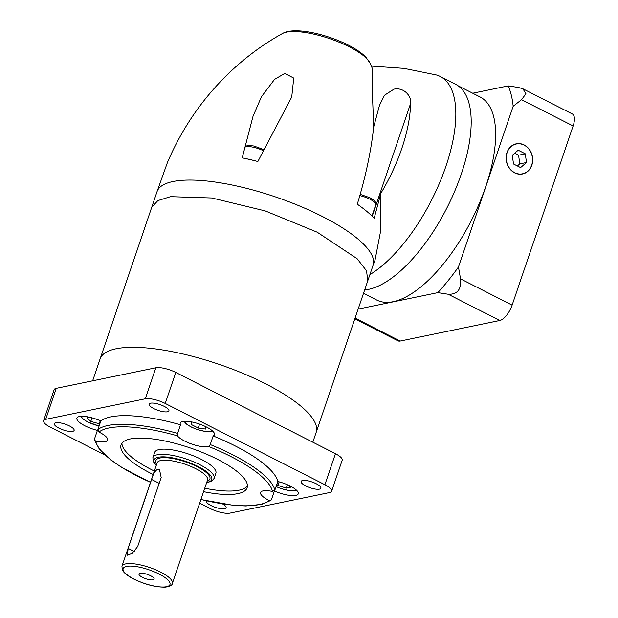 <?xml version="1.0" encoding="UTF-8"?>
<svg xmlns="http://www.w3.org/2000/svg" width="618" height="618" viewBox="0 0 618 618"><rect width="100%" height="100%" fill="white"/><g stroke="black" fill="none" stroke-linecap="round" stroke-linejoin="round"><path stroke-width="0.93" d="M142.534 577.382A7.988 2.325 -161.2 0 0 154.121 579.128A7.988 2.325 -161.2 0 0 150.576 575.721A7.988 2.325 -161.2 0 0 138.996 573.975A7.988 2.325 -161.2 0 0 142.534 577.382M151.603 479.46C153.187 473.913 155.288 470.476 157.907 469.132L159.429 469.348L161.182 477.482L137.721 546.397L132.406 553.311L127.347 555.211L128.142 548.375L151.603 479.46L159.189 483.322M305.732 485.941A10.46 3.044 -161.2 0 0 320.896 488.22A10.46 3.044 -161.2 0 0 316.261 483.763A10.46 3.044 -161.2 0 0 301.09 481.476A10.46 3.044 -161.2 0 0 305.732 485.941M206.404 500.835A10.46 3.044 -161.2 0 0 206.304 501.043A10.46 3.044 -161.2 0 0 210.939 505.509A10.46 3.044 -161.2 0 0 226.111 507.787A10.46 3.044 -161.2 0 0 222.604 503.94M58.957 428.15A10.46 3.044 -161.2 0 0 74.129 430.429A10.46 3.044 -161.2 0 0 69.494 425.972A10.46 3.044 -161.2 0 0 54.322 423.693A10.46 3.044 -161.2 0 0 58.957 428.15M153.751 408.583A10.46 3.044 -161.2 0 0 168.923 410.862A10.46 3.044 -161.2 0 0 164.28 406.405A10.46 3.044 -161.2 0 0 149.116 404.126A10.46 3.044 -161.2 0 0 153.751 408.583M277.799 481.515A18.069 5.253 18.8 0 1 290.29 486.096A18.069 5.253 18.8 0 1 298.293 493.797A18.069 5.253 18.8 0 1 274.4 490.947L271.464 499.56L270.908 500.348L269.232 500.51A18.069 5.253 18.8 0 1 268.575 500.186A18.069 5.253 18.8 0 1 260.564 492.484A18.069 5.253 18.8 0 1 272.499 491.449L274.871 490.128L277.799 481.515A95.102 27.648 -161.2 0 0 235.489 446.072A95.102 27.648 -161.2 0 0 213.156 435.96L210.22 444.574L208.822 446.575A18.069 5.253 18.8 0 1 184.751 441.121A18.069 5.253 18.8 0 1 177.459 435.845L177.582 433.403L180.518 424.79A95.102 27.648 -161.2 0 0 100.827 420.966L97.891 429.58L98.95 432.075A18.069 5.253 18.8 0 1 99.606 432.399A18.069 5.253 18.8 0 1 107.617 440.101A18.069 5.253 18.8 0 1 95.682 441.136L94.438 439.931L94.492 439.012L97.42 430.398A18.069 5.253 18.8 0 1 84.936 425.817A18.069 5.253 18.8 0 1 76.926 418.116A18.069 5.253 18.8 0 1 100.827 420.966M180.518 424.79A18.069 5.253 18.8 0 1 180.263 423.083A18.069 5.253 18.8 0 1 206.466 427.03A18.069 5.253 18.8 0 1 214.469 434.724A18.069 5.253 18.8 0 1 213.156 435.96M201.545 459.491A32.337 9.401 -161.2 0 0 154.654 452.43L152.893 457.598A32.337 9.401 18.8 0 1 199.784 464.659A32.337 9.401 18.8 0 1 214.114 478.432L215.875 473.264A32.337 9.401 -161.2 0 0 201.545 459.491M203.585 491.665A66.574 19.351 -161.2 0 0 247.115 487.749A66.574 19.351 -161.2 0 0 217.606 459.375A66.574 19.351 -161.2 0 0 121.074 444.836A66.574 19.351 -161.2 0 0 150.576 473.21A66.574 19.351 -161.2 0 0 153.171 474.5M121.939 443.214A66.574 19.351 -161.2 0 0 151.75 469.765A66.574 19.351 -161.2 0 0 154.338 471.055M204.759 488.22A66.574 19.351 -161.2 0 0 247.416 485.926M92.654 380.827L100.124 358.888A114.106 33.171 18.8 0 1 265.578 383.801A114.106 33.171 18.8 0 1 316.153 432.43L367.764 280.827L366.551 270.8L357.142 258.718L317.196 232.19L265.199 210.908L211.827 197.976L170.537 196.655L157.876 200.58L151.734 207.277L157.042 191.634A114.121 33.179 18.8 0 1 322.526 216.555A114.121 33.179 18.8 0 1 373.11 265.192L367.78 280.827M199.66 503.191L209.989 508.452A15.218 4.426 -161.2 0 0 229.935 513.118L329.518 492.561A15.218 4.426 -161.2 0 0 331.642 491.217A15.218 4.426 -161.2 0 0 324.89 484.728L165.23 403.461A15.218 4.426 -161.2 0 0 145.292 398.795L45.709 419.352A15.218 4.426 -161.2 0 0 43.584 420.696A15.218 4.426 -161.2 0 0 50.328 427.185L104.828 454.925M331.642 491.217L342.194 460.201A15.218 4.426 -161.2 0 0 335.45 453.72L175.79 372.453A15.218 4.426 -161.2 0 0 155.844 367.78L56.261 388.336A15.218 4.426 -161.2 0 0 54.145 389.688L43.584 420.696M191.441 421.893L191.163 424.442L198.254 428.058L205.632 429.07L205.887 426.737M198.254 428.058L199.599 424.118M191.163 424.442L191.997 422.001M276.81 484.412L277.938 485.439L286.296 488.112L290.715 487.193L288.621 485.285M277.938 485.439L279.158 481.862M286.296 488.112L287.432 484.751M89.649 417.25L86.852 417.822L90.784 421.406L99.815 423.94M90.784 421.406L91.997 417.83M99.135 424.079L100.278 420.719M151.734 207.277L100.124 358.888A114.106 33.171 18.8 0 1 265.578 383.801A114.106 33.171 18.8 0 1 316.153 432.43L312.824 442.202M247.038 158.896A113.782 33.078 18.8 0 1 252.924 160.271A113.782 33.078 18.8 0 1 257.861 161.514L291.735 97.018L293.743 78.084L284.798 73.411L274.539 79.398L261.429 96.763L253.009 116.338L242.217 157.853A113.782 33.078 18.8 0 1 247.038 158.896A13.318 3.87 18.8 0 1 252.924 160.271M372.963 265.586L375.041 260.085L380.904 229.602L380.804 193.38A101.205 42.905 -63 0 0 410.568 103.585C412.075 96.964 404.396 86.953 393.952 89.162L384.504 95.257L379.506 105.292L373.705 126.914L372.252 89.726L372.623 69.185L370.236 63.445A47.957 13.944 -161.2 0 0 349.325 46.86A47.957 13.944 -161.2 0 0 282.411 33.55C265.207 43.129 249.154 54.662 234.268 68.15C205.238 94.631 182.951 126.103 167.408 162.565L156.91 192.036M369.904 274.608A114.121 48.382 -63 0 0 444.89 169.216A114.121 48.382 -63 0 0 440.217 76.47A114.121 48.382 -63 0 0 436.231 74.932L403.987 68.382L371.356 66.103M368.482 212.816A113.782 33.078 18.8 0 1 371.318 215.404A13.318 3.87 18.8 0 0 368.482 212.816A113.782 33.078 18.8 0 0 357.289 204.195C365.547 177.15 371.001 151.541 373.658 127.37L373.705 126.914M371.318 215.404A113.782 33.078 18.8 0 1 374.168 218.278L380.804 193.38M364.666 289.935A114.121 48.382 -63 0 0 368.614 289.355A114.121 48.382 -63 0 0 454.763 191.101A114.121 48.382 -63 0 0 455.566 84.28L440.217 76.47M457.969 85.717L480.047 96.956A113.928 48.297 117 0 1 479.244 203.592A113.928 48.297 117 0 1 393.233 301.684A113.928 48.297 117 0 1 376.686 300.024L363.508 293.318M472.724 93.233L508.22 85.902A144.558 61.282 117 0 1 513.172 106.265L458.456 266.999A144.558 61.282 117 0 1 437.845 292.638L358.139 309.093M514.647 172.855A15.404 13.217 78.3 0 0 522.511 173.982A15.404 13.217 78.3 0 0 532.677 160.811A15.404 13.217 78.3 0 0 524.149 144.944A15.404 13.217 78.3 0 0 516.277 143.809A15.404 13.217 78.3 0 0 506.111 156.98A15.404 13.217 78.3 0 0 514.647 172.855M524.087 145.114A15.218 13.055 78.3 0 0 516.316 143.994A15.218 13.055 78.3 0 0 506.273 157.003A15.218 13.055 78.3 0 0 514.701 172.677A15.218 13.055 78.3 0 0 522.473 173.797A15.218 13.055 78.3 0 0 532.515 160.788A15.218 13.055 78.3 0 0 524.087 145.114M526.482 162.503L525.285 153.812L518.193 150.197L512.307 155.288L513.504 163.986L520.595 167.594L526.482 162.503L519.784 163.886L518.587 155.195L514.701 153.218M518.587 155.195L525.285 153.812M517.382 165.956L519.784 163.886M513.172 106.265L521.53 99.699L525.941 93.766L522.913 88.807L572.361 113.982A15.218 6.45 117 0 1 573.118 125.956L512.121 305.13A15.218 6.45 117 0 1 499.769 320.495L400.186 341.051A15.218 6.45 117 0 1 397.977 340.827L354.817 318.857M522.913 88.807L518.564 87.501L508.22 85.902M437.845 292.638L448.181 294.238C457.366 294.585 461.484 289.463 460.534 278.873L458.456 266.999M81.452 416.293A14.453 4.202 -161.2 0 0 87.926 421.994A14.453 4.202 -161.2 0 0 99.135 425.941M184.79 421.26A14.453 4.202 -161.2 0 0 191.263 426.961A14.453 4.202 -161.2 0 0 211.997 430.522M156.756 463.979A28.528 8.297 18.8 0 1 166.69 457.745A28.528 8.297 18.8 0 1 197.281 466.775A28.528 8.297 18.8 0 1 207.169 481.136M207.54 480.039A26.628 7.74 -161.2 0 0 195.736 468.691A26.628 7.74 -161.2 0 0 157.126 462.882L121.939 566.25A26.628 7.74 18.8 0 1 160.549 572.059A26.628 7.74 18.8 0 1 172.352 583.407L207.54 480.039M159.004 573.983A24.728 7.184 -161.2 0 0 126.597 566.397A24.728 7.184 -161.2 0 0 134.106 579.12A24.728 7.184 -161.2 0 0 166.512 586.714A24.728 7.184 -161.2 0 0 159.004 573.983M206.744 482.372A30.429 8.845 -161.2 0 0 198.239 466.575A30.429 8.845 -161.2 0 0 164.048 456.864A30.429 8.845 -161.2 0 0 156.331 465.215M210.22 444.574A95.102 27.648 18.8 0 1 232.553 454.686A95.102 27.648 18.8 0 1 274.871 490.128M272.499 491.449A93.202 27.092 -161.2 0 0 231.008 456.609A93.202 27.092 -161.2 0 0 208.822 446.575M97.891 429.58A95.102 27.648 18.8 0 1 177.582 433.403M200.935 499.452A93.202 27.092 -161.2 0 0 269.232 500.51M95.682 441.136A93.202 27.092 -161.2 0 0 150.514 482.287M177.459 435.845A93.202 27.092 -161.2 0 0 98.95 432.075M324.89 484.728L335.45 453.72M165.23 403.461L175.79 372.453M145.292 398.795L155.844 367.78M45.709 419.352L56.261 388.336M276.091 486.52A14.453 4.202 -161.2 0 0 295.821 489.587M134.415 551.565L128.142 548.375M372.214 216.269L410.568 103.585M360.186 194.346L369.757 197.675C374.786 200.332 376.787 202.727 375.752 204.852A13.318 3.87 -161.2 0 0 369.85 199.174A13.318 3.87 -161.2 0 0 359.823 195.605M263.531 150.823A13.318 3.87 -161.2 0 0 244.697 147.347M573.118 125.956L521.53 99.699M499.769 320.495L448.181 294.238M512.121 305.13L460.534 278.873M400.186 341.051L355.08 318.092M80.618 416.347L82.974 419.019L87.648 421.97L99.104 426.026M183.955 421.314L186.304 423.987L190.985 426.938L197.111 429.502L205.601 431.549L209.123 431.758L212.631 431.078M121.939 566.25L122.325 569.935L123.492 571.704C125.608 574.199 129.054 576.664 133.836 579.097C145.755 584.79 156.416 587.455 165.809 587.1C170.267 586.219 172.445 584.983 172.352 583.407M152.893 457.598L153.202 461.484L156.23 465.493M270.916 500.348L261.955 504.342L245.879 505.964L233.071 505.285L200.904 499.537M150.491 482.372L121.622 467.378L111.047 460.116L99.305 449.085L94.438 439.939M206.651 482.658L211.534 481.314L214.114 478.432M276.061 486.613L280.935 488.568L289.425 490.615L292.947 490.823L296.455 490.144M282.411 33.55C294.029 26.597 325.539 33.642 348.336 45.106C355.883 48.922 361.746 52.955 365.926 57.219L370.236 63.445M375.752 204.852L371.951 216.014M244.774 147.022L246.288 145.964L249.378 145.493L253.813 145.995L264.156 149.71M514.292 144.411L516.316 143.994M520.441 174.214L522.473 173.797"/></g></svg>
